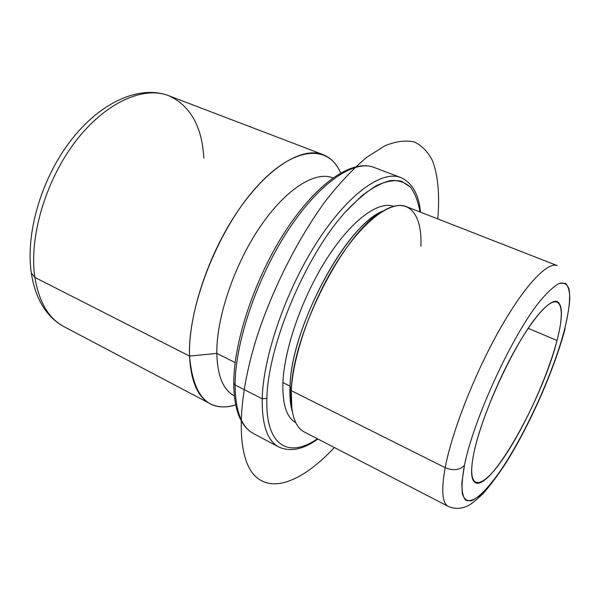 <?xml version="1.0" encoding="UTF-8"?>
<svg xmlns="http://www.w3.org/2000/svg" width="601" height="601" viewBox="0 0 601 601"><rect width="100%" height="100%" fill="white"/><g stroke="black" fill="none" stroke-linecap="round" stroke-linejoin="round"><path stroke-width="0.9" d="M556.999 340.504C542.801 398.147 490.889 491.257 475.414 482.678C470.861 480.267 470.388 470.185 474.009 452.418C479.733 425.358 496.757 382.612 515.087 349.857C533.433 317.035 550.328 298.592 557.315 301.642C562.889 305.105 562.784 318.057 556.999 340.504L528.189 328.326L556.999 340.504C566.983 303.077 559.321 288.052 536.317 317.08C513.404 345.545 481.927 413.826 474.009 452.418C465.745 491.393 480.687 490.852 501.933 460.351C523.148 430.233 547.263 377.698 556.999 340.504M420.888 246.23C422.368 212.341 407.358 194.927 380.839 212.423C343.381 233.924 292.364 334.351 291.267 390.65L290.035 386.12C289.547 396.367 290.298 404.849 292.304 411.55L290.659 403.864L290.035 386.12L291.267 390.65L291.891 409.033L290.659 403.864M290.035 386.12C291.057 331.857 339.888 235.765 376.143 214.91L383.002 211.064C346.98 223.88 290.967 327.598 290.035 386.12L282.928 382.574L290.035 386.12M295.782 422.653C286.587 417.567 282.305 404.21 282.928 382.574C284.311 348.43 302.498 296.511 327.087 258.28C351.675 219.966 378.57 200.569 393.632 206.353C378.57 200.569 351.675 219.966 327.087 258.28C302.498 296.511 284.311 348.43 282.928 382.574C282.305 404.21 286.587 417.567 295.782 422.653M234.127 395.706C223.204 389.989 217.434 375.888 216.818 353.396L235.156 362.576L216.818 353.396C216.322 318.087 234.029 265.281 259.857 227.186C285.693 188.999 315.232 170.714 332.684 177.836L332.894 177.919C315.495 170.601 285.918 188.759 260.008 226.96C234.105 265.071 216.315 318.019 216.818 353.396C217.442 376.031 223.279 390.169 234.322 395.804L234.127 395.706M235.69 404.916C208.449 412.94 193.071 396.668 189.555 356.092L216.818 353.396L189.555 356.092C187.497 308.043 217.089 231.415 254.967 188.752C292.8 145.75 328.379 143.752 340.639 172.93C336.635 163.818 330.768 157.71 323.03 154.607C302.446 146.366 267.896 166.958 237.928 210.928C207.961 254.779 188.06 315.765 189.555 356.092C190.817 381.259 197.737 397.156 210.297 403.782C217.742 407.546 226.201 407.921 235.69 404.916M203.837 158.078C202.026 126.405 190.322 105.618 168.731 95.709C139.515 84.643 100.457 102.193 70.986 140.281C41.401 178.52 25.234 233.436 31.402 273.553C33.603 287.676 38.088 299.636 44.85 309.425C50.214 316.975 56.659 322.76 64.194 326.779C48.786 318.628 39.012 302.175 34.873 277.429L189.555 356.092L34.873 277.429C28.84 237.846 45.293 181.059 75.283 141.761C105.273 102.358 143.406 85.718 168.731 95.709C143.406 85.718 105.273 102.358 75.283 141.761C45.293 181.059 28.84 237.846 34.873 277.429L31.32 272.959L34.873 277.429C39.012 302.175 48.786 318.628 64.194 326.779L210.297 403.782M445.176 467.661C441.119 490.288 442.163 503.21 448.331 506.425C442.163 503.21 441.119 490.288 445.176 467.661L291.267 390.65L445.176 467.661C451.877 432.006 474.49 374.1 499.446 329.881C524.425 285.558 547.511 261.435 557.27 265.619C547.511 261.435 524.425 285.558 499.446 329.881C474.49 374.1 451.877 432.006 445.176 467.661C453.327 470.989 459.757 470.192 464.468 465.287C473.648 418.859 512.533 334.554 540.239 300.755C547.751 291.906 554.152 286.099 559.441 283.334L565.503 283.349C568.298 286.076 569.725 291.297 569.793 299.013C569.124 307.922 567.269 318.5 564.234 330.753C552.417 375.174 524.177 436.717 498.913 472.934C491.828 482.693 485.285 490.363 479.275 495.93C473.723 500.1 469.208 501.534 465.745 500.227C463.01 497.222 461.741 491.272 461.936 482.378L464.468 465.287C459.757 470.192 453.327 470.989 445.176 467.661M564.865 329.618C553.521 371.726 528.97 426.793 504.727 464.813C497.568 475.714 490.296 485.375 482.903 493.789C476.202 500.212 471.101 504.269 467.593 505.952C461.02 508.972 454.604 509.13 448.331 506.425L304.294 431.976C294.806 427.01 290.463 413.24 291.267 390.65C292.95 355.146 312.182 300.65 337.822 260.601C363.47 220.454 391.123 200.358 406.253 206.594L557.27 265.619M564.234 330.753C568.952 312.204 570.702 297.495 568.959 288.78C567.149 284.153 563.971 282.335 559.441 283.334C554.152 286.099 547.751 291.906 540.239 300.755C512.533 334.554 473.648 418.859 464.468 465.287C462.214 477.675 461.538 487.291 462.432 494.135C464.182 499.243 467.202 501.437 471.507 500.708C478.689 497.681 488.245 487.832 498.913 472.934C524.177 436.717 552.417 375.174 564.234 330.753L565.128 328.612L564.234 330.753M235.089 384.956C235.419 411.054 241.557 427.258 253.502 433.569C241.557 427.258 235.419 411.054 235.089 384.956L233.751 383.265L235.089 384.956L262.201 398.824C261.923 424.945 267.453 440.999 278.796 446.986C267.453 440.999 261.923 424.945 262.201 398.824L235.089 384.956C235.066 342.795 257.033 277.542 288.285 230.025C319.537 182.388 354.229 159.498 373.92 167.386C354.229 159.498 319.537 182.388 288.285 230.025C257.033 277.542 235.066 342.795 235.089 384.956M317.388 438.738C289.043 458.661 265.221 446.49 266.897 398.32C267.866 345.635 304.947 256.815 345.064 212.333L361.479 196.091C372.011 187.925 381.635 182.749 390.349 180.578C398.373 180.082 405.089 182.276 410.475 187.159C415.058 193.394 418.228 201.666 419.979 211.958C418.228 201.666 415.058 193.394 410.475 187.159L401.678 181.284C394.541 179.767 386.24 181.156 376.789 185.454C366.79 191.501 356.213 200.464 345.064 212.333C304.947 256.815 267.866 345.635 266.897 398.32C265.221 446.49 289.043 458.661 317.388 438.738M420.512 212.168C418.762 194.221 412.151 182.681 400.694 177.528C382.026 170.008 348.167 193.687 316.975 242.203C285.798 290.584 263.14 356.596 262.201 398.824L266.897 398.32L262.201 398.824C263.14 356.596 285.798 290.584 316.975 242.203C348.167 193.687 382.026 170.008 400.694 177.528L373.92 167.386C352.224 159.115 317.568 182.479 286.504 229.454C255.455 276.483 233.676 340.977 233.751 383.265C233.992 409.679 240.573 426.447 253.502 433.569L278.796 446.986C290.23 452.192 303.257 449.533 317.891 439M437.783 218.914C439.774 195.746 438.174 175.77 432.57 160.918C428.1 152.038 422.075 145.743 414.487 142.031C406.021 140.01 396.194 141.243 385.008 145.72L366.775 157.259C353.741 168.175 340.339 182.298 326.568 199.63C299.11 236.614 273.56 286.527 257.491 335.148C235.554 403.481 236.899 458.112 255.064 476C273.365 493.954 304.557 479.478 334.366 447.52M376.143 214.91L380.839 212.423M168.731 95.709L323.03 154.607"/></g></svg>
